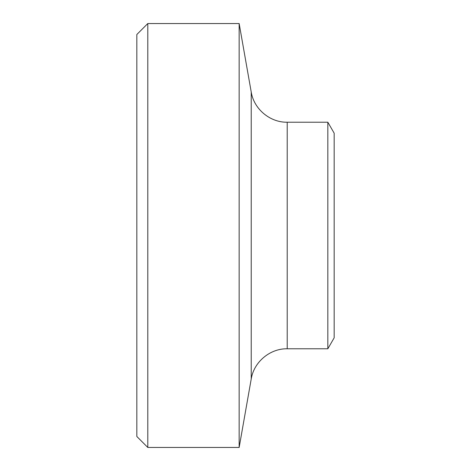 <?xml version="1.0" encoding="UTF-8"?>
<svg xmlns="http://www.w3.org/2000/svg" width="471" height="471" viewBox="0 0 471 471"><rect width="100%" height="100%" fill="white"/><g stroke="black" fill="none" stroke-linecap="round" stroke-linejoin="round"><path stroke-width="0.71" d="M147.794 23.55L136.831 34.513L136.831 436.487L147.794 447.45L147.794 23.55L239.156 23.55L239.156 447.45L147.794 447.45M327.84 235.5L327.84 348.781L287.216 348.781L287.216 122.219L327.84 122.219L327.84 235.5M327.84 122.219L334.169 133.181L334.169 337.819L327.84 348.781M287.216 122.219C270.054 122.578 253.863 109.036 251.226 92.022L251.226 378.978C253.863 361.963 270.054 348.422 287.216 348.781M251.226 92.022L239.156 23.55M251.226 378.978L239.156 447.45"/></g></svg>

